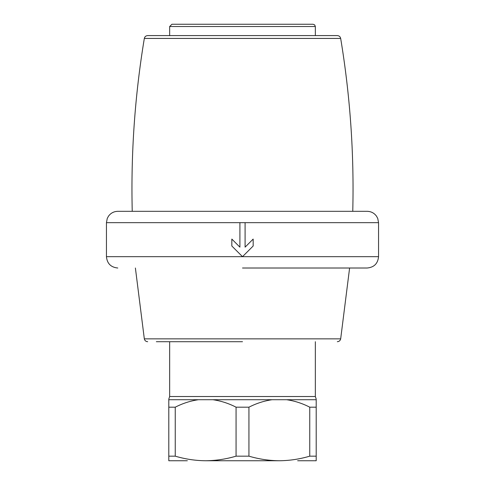 <?xml version="1.0" encoding="UTF-8"?>
<svg xmlns="http://www.w3.org/2000/svg" width="485" height="485" viewBox="0 0 485 485"><rect width="100%" height="100%" fill="white"/><g stroke="black" fill="none" stroke-linecap="round" stroke-linejoin="round"><path stroke-width="0.73" d="M168.762 399.216L169.653 396.512L169.653 341.707M187.356 460.75L168.804 460.75L168.804 456.167L175.249 456.167C185.258 459.131 195.394 460.659 205.652 460.75C215.898 460.653 226.034 459.125 236.062 456.167L248.938 456.167C258.954 459.131 269.09 460.659 279.348 460.75C289.594 460.653 299.73 459.125 309.751 456.167L316.196 456.167L316.196 460.75L297.644 460.75M205.652 460.75L279.348 460.75M168.804 456.167L168.804 407.182L175.249 407.182L175.249 456.167M309.751 456.167L309.751 407.182L316.196 407.182L316.196 456.167M248.938 456.167L248.938 407.182L236.062 407.182C228.635 403.368 220.924 400.883 212.933 399.719L198.371 399.719C190.417 400.877 182.712 403.362 175.249 407.182M236.062 456.167L236.062 407.182M168.804 407.182L168.804 399.719L198.371 399.719M309.751 407.182C302.325 403.368 294.619 400.883 286.629 399.719L272.067 399.719C264.113 400.877 256.407 403.362 248.938 407.182M286.629 399.719L316.196 399.719L316.196 407.182M242.5 341.707L156.334 341.707M242.5 268.011L367.212 268.011L242.5 268.011M231.83 246.004L242.5 256.674L253.17 246.004L242.5 256.674L231.83 246.004L231.83 239.075L239.905 247.15L239.905 222.657L378.555 222.657L377.754 218.486L376.542 216.213C374.232 213.054 371.122 211.424 367.212 211.321L117.788 211.321C113.878 211.424 110.768 213.054 108.458 216.213L107.246 218.486L106.445 222.657L239.905 222.657M253.17 246.004L253.17 239.075L245.095 247.15L245.095 222.657M242.5 35.587L337.317 35.587C339.148 35.738 340.264 36.684 340.676 38.43L144.324 38.43C144.736 36.684 145.852 35.738 147.682 35.587L242.5 35.587M169.653 26.517L171.92 24.25L313.08 24.25L314.692 24.929L315.347 26.517L169.653 26.517L169.653 35.69M169.653 396.512L315.347 396.512L315.347 341.707M212.933 399.719L272.067 399.719M147.682 341.707C145.852 341.555 144.736 340.609 144.324 338.857L340.676 338.857C340.264 340.609 339.148 341.555 337.317 341.707M117.788 268.011C110.901 267.338 107.118 263.561 106.445 256.674L378.555 256.674C377.882 263.561 374.099 267.338 367.212 268.011M315.347 396.512L316.238 399.216M340.676 338.857L349.606 268.011M144.324 338.857L135.394 268.011M378.555 256.674L378.555 222.657M106.445 256.674L106.445 222.657M352.765 211.321C354.183 153.308 350.152 95.678 340.676 38.43M132.235 211.321C130.817 153.308 134.848 95.678 144.324 38.43M315.347 35.587L315.347 26.517"/></g></svg>
